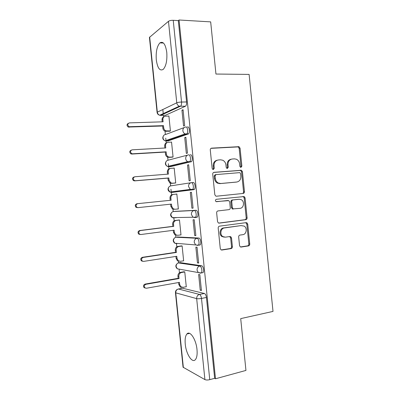 <?xml version="1.0" encoding="UTF-8"?>
<svg xmlns="http://www.w3.org/2000/svg" width="400" height="400" viewBox="0 0 400 400"><rect width="100%" height="100%" fill="white"/><g stroke="black" fill="none" stroke-linecap="round" stroke-linejoin="round"><path stroke-width="0.6" d="M240.98 167.37L241.875 166.11L240.065 148.185L239.01 146.68L211.63 148.145C210.715 148.3 210.26 148.91 210.275 149.97L212.145 168.405L212.815 169.43L213.335 169.535L214.28 168.24L214.04 165.86C214 162.475 215.43 160.515 218.335 159.98L220.595 159.82L222.745 160.23C224.57 161.165 225.635 162.745 225.94 164.97L226.175 167.325L226.855 168.345L227.34 168.44L228.26 167.16L228.02 164.81C227.975 161.475 229.37 159.54 232.195 159.015L234.4 158.86L236.405 159.22C238.235 160.13 239.305 161.705 239.615 163.945L239.85 166.27L240.53 167.29L240.98 167.37M240.6 167.32L240.98 166.275L239.175 148.4L238.125 146.895L210.985 148.35M213 169.5L213.44 168.4L213.2 166.025L214.04 165.86M226.98 168.395L227.39 167.325L227.155 164.98L228.02 164.81M201.985 272.82L203.015 272.64C204.4 271.465 203.245 265.84 201.61 265.775L180.095 262.605M199.515 245.155L200.13 244.905C201.575 243.695 200.45 237.94 198.79 238.04L177.62 236.975M195.075 217.605L197.245 217.155C198.75 215.92 197.65 210.015 195.97 210.29L175.15 211.33M166.775 52.44C165.52 44.15 163.22 40.97 159.885 42.905C156.96 46.255 155.765 51.91 156.3 59.875C157.5 68.125 159.81 71.29 163.225 69.38C166.095 66.13 167.28 60.485 166.775 52.44M197 349.555C196.12 339.4 189.915 330.14 186.91 333.98C185.37 335.86 184.82 339.235 185.255 344.11C186.065 353.875 192.17 363.575 195.37 359.65C196.885 357.8 197.425 354.43 197 349.555M239.54 245.575L240.255 246.84L241.17 247.05L248.48 245.92C249.34 245.685 249.76 245.05 249.745 244.015L247.735 224.14L246.95 222.82L246.13 222.645L219.535 226.155C218.625 226.38 218.18 227.025 218.195 228.085L220.265 248.525L220.955 249.78L221.955 250.025L231.095 248.61C231.985 248.365 232.42 247.72 232.405 246.67L231.53 238.02L230.795 236.735L229.87 236.525L225.35 237.17L222.81 236.565C219.51 234.58 220.705 228.24 224.42 227.955L241.02 225.6L244.175 226.095C247.525 227.9 246.525 234.345 242.835 234.67L239.96 235.08C239.085 235.31 238.655 235.945 238.675 236.99L239.54 245.575M179.06 20L210.675 21.88L215.95 74.04L249.11 74.405L273.005 311.41L240.705 318.62L245.945 370.425L215.5 378.775L179.06 20L178.31 20.605L173.23 20.305L181.535 102.04C181.67 103.98 181.37 105.355 180.635 106.175L160.725 115.395L159.94 115.145M243.18 193.455C244.045 193.26 244.47 192.65 244.45 191.62L242.44 171.72L241.48 170.27L214.08 172.315C213.165 172.495 212.715 173.115 212.73 174.175L214.805 194.635L215.665 196.03L216.5 196.215L242.28 193.54C243.145 193.345 243.565 192.735 243.55 191.71L241.545 171.865L240.585 170.425L213.625 172.435M245.09 197.94L247.1 217.825C247.115 218.855 246.695 219.48 245.83 219.695L219.23 223.125L218.305 222.91L217.535 221.59L216.65 212.84C216.635 211.775 217.08 211.14 217.99 210.925L228.955 209.64C229.845 209.43 230.285 208.8 230.27 207.755L229.69 202.025L228.84 200.645L215.995 201.585C215.13 200.6 215.25 199.835 216.35 199.29L244.22 196.555L245.09 197.94L244.185 198.01L246.19 217.84L247.1 217.825M182.575 288.23L204.425 293.485L199.51 294.435C200.51 294.9 201.175 296.24 201.495 298.44L209.75 379.655C207.72 380.125 206.105 380.11 204.91 379.6L183.05 367.2L175.45 292.645L175.745 292.85L183.36 367.585M162.825 109.515L163.305 114.21M163.415 115.325L163.575 116.865M165.03 131.175L165.37 134.475M165.74 138.155L166.225 142.895M167.6 156.38L167.985 160.19M168.345 163.695L168.875 168.905M170.26 182.495L170.605 185.89M170.945 189.22L171.52 194.9M172.975 209.18L173.22 211.57M173.885 218.11L174.17 220.88M175.62 235.15L175.835 237.24M176.5 243.775L176.81 246.84M178.265 261.11L178.445 262.895M179.11 269.425L179.455 272.79M180.91 287.05L181.055 288.51M215.5 378.775L214.645 378.32L209.75 379.655M185.4 106.25L165.44 115.27L160.725 115.395L159.725 115.245L179.32 106.17L185.4 106.25L179.32 106.17C177.865 105.58 177.015 104.46 176.765 102.81L168.475 21.315C169.555 20.6 171.14 20.26 173.23 20.305M149.665 36.98L157.33 112.16L157.08 112.4L149.435 37.41L168.475 21.315M169.405 131.27L170.42 130.995L168.895 115.98L168.625 116.095M181.945 110.2L183.55 126.025L184.68 125.595L183.065 109.705L181.945 110.2L183.11 110.175M184.73 137.62L186.335 153.435L187.475 153.125L185.86 137.245L184.73 137.62L185.895 137.565M172.045 157.185L173.07 157.01L171.54 142L171.175 142.125M187.515 165.025L189.12 180.825L190.27 180.64L188.66 164.77L187.515 165.025L188.675 164.94M174.68 183.085L175.715 183.005L174.19 168.01L173.56 168.15M190.3 192.41L191.905 208.2L193.065 208.135L191.455 192.27L190.3 192.41L191.455 192.295M177.32 209.02L178.36 208.99L176.835 194L175.805 194.125L176.84 194.025M177.325 209.05L178.355 208.935M191.905 208.2L193.06 208.07M194.685 235.56L195.86 235.61L194.245 219.76L193.08 219.775L194.685 235.56L195.835 235.4M180.465 234.935L181.005 234.96L179.48 219.98L178.445 220.085M197.465 262.9L198.65 263.07L197.04 247.23L195.86 247.13L197.465 262.9L198.61 262.71M183.295 260.86L183.645 260.91L182.125 245.94L181.08 245.95M200.24 290.225L201.435 290.515L199.83 274.685L198.64 274.46L200.24 290.225L201.385 290.005M186.015 286.785L186.285 286.85L184.765 271.885L183.71 271.795M191.48 182.67L193.15 182.52C194.855 182.06 195.92 188.135 194.355 189.4L173.28 192.26L171.625 192.42L170.8 191.925M190.33 154.735C192.06 154.085 193.085 160.345 191.455 161.635L170.665 166.61L169.01 166.73L168.16 166.28M187.505 126.935C189.26 126.08 190.25 132.55 188.555 133.865L168.055 140.95L166.39 141.03L165.555 140.665M175.25 217.56L175.89 217.895M167.745 140.965L168.055 140.95M214.645 378.32L206.435 297.47C206.11 295.28 205.44 293.95 204.425 293.485M178.31 20.605L186.575 101.965C186.705 103.895 186.4 105.265 185.655 106.08M164.995 115.28L165.44 115.27M231.21 159.21C228.45 159.79 227.1 161.715 227.155 164.98M217.31 160.18C214.515 160.8 213.145 162.75 213.2 166.025M216.36 196.22L242.28 193.54M240.605 173.745L239.935 172.735L239.47 172.65L216 174.6L215.055 175.9L215.31 178.41C215.59 180.5 216.56 182.025 218.225 182.99L220.715 183.505L236.74 182.03C239.535 181.44 240.905 179.495 240.85 176.195L240.605 173.745M215.84 174.625L215.155 174.745L214.215 176.04L215.055 175.9M236.19 182.105L219.865 183.62L217.38 183.105C215.715 182.145 214.745 180.625 214.47 178.545L214.215 176.04M218.695 223.09L244.925 219.705C245.785 219.49 246.205 218.87 246.19 217.84M228.03 200.475L216.37 201.715M240.1 208.33C243.92 208.095 244.79 201.38 241.23 199.68L239.185 199.26L233.065 199.925C232.18 200.125 231.745 200.75 231.76 201.795L232.34 207.515L233.165 208.875L240.1 208.33M238.495 199.315L239.185 199.26M233.105 209.09L232.285 208.915L231.46 207.56L230.885 201.86C230.87 200.815 231.305 200.195 232.185 199.995L238.29 199.33M244.185 198.01L243.32 196.63L242.79 196.48M224.26 237.155L221.95 236.53C218.655 234.55 219.85 228.225 223.555 227.94L241.02 225.6M221.22 249.93L230.215 248.54C231.105 248.295 231.54 247.65 231.525 246.605L230.65 237.98L229.635 236.555M240.46 246.955L247.565 245.86C248.425 245.625 248.845 244.99 248.83 243.96L246.825 224.14L245.755 222.695M169.73 131.255L165.085 131.195C163.815 130.635 163.07 129.63 162.86 128.18L162.635 126.005L163.49 125.655L163.71 127.835C163.925 129.29 164.67 130.3 165.945 130.865L170.415 130.935M168.905 116.09L165.615 116.18C163.77 116.43 162.855 117.58 162.875 119.62L163.095 121.8L129.435 122.88C127.375 123.785 127.245 125.06 129.04 126.705L163.49 125.655M162.635 126.005L128.285 127.06C126.58 125.625 126.605 124.37 128.37 123.29M162.21 121.825L162.025 119.99C161.96 118.265 162.67 117.15 164.155 116.645M172.53 157.155L168.915 157.385L167.475 157.105C166.35 156.52 165.695 155.565 165.515 154.245L165.29 152.07L166.155 151.815L166.375 153.995C166.56 155.32 167.215 156.28 168.345 156.865L169.79 157.15L173.065 156.94M171.555 142.105L168.27 142.27C166.43 142.565 165.52 143.735 165.54 145.78L165.76 147.96L132.19 149.825C130.205 150.68 130.015 151.93 131.62 153.58L132.595 153.795L166.155 151.815M165.29 152.07L131.835 154.055L130.86 153.84C129.28 152.255 129.44 151.01 131.335 150.105M164.88 148.005L164.68 146.06C164.635 144.175 165.445 143.02 167.11 142.59M175.715 182.995L171.56 183.36L169.895 182.995L168.165 180.29L167.945 178.12L168.815 177.955L169.04 180.135L170.775 182.85L172.44 183.215L175.71 182.93M174.2 168.105L170.93 168.345C169.09 168.685 168.185 169.88 168.2 171.925L168.425 174.1L134.945 176.755C133.03 177.565 132.79 178.795 134.225 180.445L135.35 180.725L168.815 177.955M167.945 178.12L134.575 180.88L133.455 180.605C132.025 178.96 132.265 177.735 134.17 176.925M167.545 174.17L167.335 172.11C167.315 170.07 168.22 168.88 170.05 168.545L170.125 168.525M174.205 209.32L172.345 208.875L170.82 206.32L170.6 204.175M176.845 194.085L173.58 194.405C171.75 194.79 170.845 196.005 170.865 198.055L171.085 200.23L137.695 203.665C135.845 204.45 135.565 205.66 136.85 207.295L138.1 207.63L171.48 204.08L171.7 206.26L173.23 208.825L175.095 209.265L178.355 208.905M137.995 207.64L136.07 207.355C134.79 205.725 135.07 204.52 136.915 203.74L170.205 200.315L169.985 198.145C169.965 196.105 170.87 194.89 172.695 194.51L173.58 194.405M170.205 200.315L171.085 200.23M176.795 235.265L174.82 234.745L173.47 232.335L173.26 230.305M179.49 220.055L176.235 220.45C174.405 220.875 173.505 222.115 173.525 224.17L173.745 226.345L140.445 230.56C138.655 231.325 138.34 232.515 139.495 234.135L140.85 234.525L174.14 230.195L174.36 232.37L175.71 234.785L177.745 235.3L180.995 234.865M140.06 234.485L138.705 234.095C137.555 232.485 137.87 231.295 139.655 230.535L172.855 226.335L172.635 224.165C172.615 222.12 173.52 220.885 175.34 220.46L176.235 220.45M179.295 219.98L175.34 220.46M172.855 226.335L173.745 226.345M179.11 261.22L177.315 260.61L176.12 258.335L175.925 256.42M182.13 246.005L178.885 246.48C177.065 246.95 176.16 248.21 176.185 250.265L176.405 252.44L143.195 257.44C141.46 258.19 141.115 259.365 142.16 260.965L143.6 261.4L176.795 256.285L177.015 258.46L178.215 260.74L180.395 261.32L183.635 260.805M142.645 261.28L141.36 260.83C140.32 259.235 140.66 258.065 142.395 257.315L175.505 252.34L175.285 250.17C175.265 248.125 176.165 246.865 177.98 246.4L178.885 246.48M181.505 245.885L177.98 246.4M175.505 252.34L176.405 252.44M181.445 287.14L179.83 286.465L178.765 284.32L178.58 282.52M184.77 271.945L181.535 272.495C179.715 273.005 178.82 274.29 178.84 276.35L179.06 278.525L145.94 284.3C144.255 285.05 143.885 286.21 144.835 287.79L146.345 288.26L179.45 282.365L179.675 284.54L180.74 286.69L183.045 287.325L186.275 286.735M145.17 288.05L144.025 287.55C143.08 285.98 143.445 284.82 145.13 284.08L178.155 278.325L177.935 276.16C177.915 274.11 178.81 272.83 180.62 272.32L181.535 272.495M184.01 271.745L180.62 272.32M178.155 278.325L179.06 278.525M240.98 166.275L241.875 166.11M213.44 168.4L214.28 168.24M227.39 167.325L228.26 167.16M178.38 262.915L199.865 266.065C201.49 266.13 202.645 271.765 201.265 272.945L200.585 273.18L198.26 272.55L197.04 270.165C197.015 267.965 197.955 266.6 199.865 266.065L201.61 265.775M180.435 262.55L178.795 262.815C177 263.305 176.11 264.56 176.13 266.59L177.275 268.8L178.97 269.1M175.93 237.215L197.04 238.285C198.69 238.185 199.82 243.95 198.38 245.16L197.765 245.41L195.585 244.84L194.21 242.305C194.185 240.115 195.13 238.77 197.04 238.285L198.79 238.04M177.83 236.945L176.18 237.17C174.38 237.615 173.49 238.855 173.51 240.88L174.8 243.22L176.85 243.745L176.19 243.33M173.485 211.52L194.215 210.49C195.89 210.215 196.985 216.13 195.49 217.37L194.94 217.62L192.93 217.125L191.375 214.435C191.35 212.24 192.3 210.93 194.215 210.49L195.97 210.29M175.22 211.32L173.57 211.51C171.765 211.915 170.87 213.13 170.89 215.15L172.345 217.635L174.24 218.09L173.475 217.605M183.04 288.145L178.415 288.995L199.51 294.435C197.595 295.02 196.65 296.42 196.675 298.625L175.745 292.85C175.725 290.81 176.615 289.525 178.415 288.995L177.865 289.155M204.91 379.6L196.675 298.625C197.845 298.86 199.455 298.795 201.495 298.44L206.435 297.47M157.08 112.4C157.32 113.91 158.205 114.855 159.725 115.245C158.36 114.71 157.56 113.68 157.33 112.16L176.765 102.81C177.87 102.37 179.46 102.115 181.535 102.04L186.575 101.965M193.875 189.645L171.625 192.42L169.915 192.04L168.27 189.405C168.25 187.39 169.145 186.195 170.955 185.835L191.02 182.735M191.05 161.865L189.29 161.985L169.01 166.73L167.51 166.43C166.44 165.85 165.815 164.92 165.645 163.65C165.625 161.635 166.525 160.465 168.335 160.145L187.495 155.13M188.23 134.065L186.46 134.14L166.39 141.03L165.135 140.81C163.925 140.245 163.22 139.27 163.02 137.875C163 135.865 163.9 134.715 165.72 134.44L184.06 127.62M185.735 127C187.485 126.145 188.47 132.625 186.785 133.94L185.125 133.895C183.835 133.275 183.08 132.21 182.865 130.705C182.84 128.525 183.8 127.29 185.735 127M188.565 154.85C190.285 154.195 191.31 160.465 189.69 161.76L187.695 161.655C186.555 161.02 185.89 160.01 185.705 158.63C185.68 156.45 186.635 155.185 188.565 154.85M191.39 182.68C193.085 182.22 194.15 188.3 192.59 189.565L192.115 189.81L190.3 189.395L188.54 186.54C188.515 184.355 189.465 183.065 191.39 182.68M211.115 148.28L211.63 148.145M237.56 146.8L238.445 146.585M239.175 148.4L240.065 148.185M213.825 172.36L214.08 172.315M239.93 170.3L240.825 170.15M241.545 171.865L242.44 171.72M243.55 191.71L244.45 191.62M214.47 178.545L215.31 178.41M219.865 183.62L220.715 183.505M235.855 182.15L236.74 182.03M244.925 219.705L245.83 219.695M218.89 223.13L219.23 223.125M232.185 199.995L233.065 199.925M230.885 201.86L231.76 201.795M231.46 207.56L232.34 207.515M223.555 227.94L224.42 227.955M230.65 237.98L231.53 238.02M231.525 246.605L232.405 246.67M230.215 248.54L231.095 248.61M221.32 249.965L221.955 250.025M246.825 224.14L247.735 224.14M248.83 243.96L249.745 244.015M247.565 245.86L248.48 245.92M240.605 247.01L241.17 247.05M162.86 128.18L163.71 127.835M166.27 131.395L167.13 131.065M162.025 119.99L162.875 119.62M129.09 127.21L129.84 126.855M165.515 154.245L166.375 153.995M168.915 157.385L169.79 157.15M164.68 146.06L165.54 145.78M131.835 154.055L132.595 153.795M168.165 180.29L169.04 180.135M171.56 183.36L172.44 183.215M167.335 172.11L168.2 171.925M134.575 180.88L135.35 180.725M170.82 206.32L171.7 206.26M169.985 198.145L170.865 198.055M136.915 203.74L137.695 203.665M173.47 232.335L174.36 232.37M172.635 224.165L173.525 224.17M139.655 230.535L140.445 230.56M176.12 258.335L177.015 258.46M175.285 250.17L176.185 250.265M142.395 257.315L143.195 257.44M178.765 284.32L179.675 284.54M177.935 276.16L178.84 276.35M145.13 284.08L145.94 284.3M163.47 43.04L159.885 42.905M189.595 333.375L186.91 333.98M188.555 133.865L185.125 133.895L165.135 140.81C162.665 139.63 162.15 137.9 163.58 135.62M191.455 161.635L187.695 161.655L167.51 166.43C165.165 165.1 164.775 163.355 166.345 161.19M194.355 189.4L190.3 189.395L169.915 192.04C167.665 190.55 167.41 188.78 169.145 186.725M197.245 217.155L172.345 217.635C170.175 215.98 170.055 214.18 171.985 212.225M200.13 244.905L198.38 245.16L174.8 243.22C172.695 241.38 172.72 239.545 174.87 237.705M203.015 272.64L201.265 272.945L198.26 272.55L177.275 268.8C175.225 266.75 175.4 264.875 177.8 263.17M177.77 289.19C176.185 289.82 175.41 290.97 175.45 292.645M238.125 146.895L239.01 146.68M240.585 170.425L241.48 170.27M217.38 183.105L218.225 182.99M232.285 208.915L233.165 208.875M243.32 196.63L244.22 196.555M221.95 236.53L222.81 236.565M229.915 236.7L230.795 236.735M246.04 222.825L246.95 222.82M165.085 131.195L165.945 130.865M128.285 127.06L129.04 126.705M167.475 157.105L168.345 156.865M130.86 153.84L131.62 153.58M169.895 182.995L170.775 182.85M133.455 180.605L134.225 180.445M172.345 208.875L173.23 208.825M136.07 207.355L136.85 207.295M174.82 234.745L175.71 234.785M138.705 234.095L139.495 234.135M177.315 260.61L178.215 260.74M141.36 260.83L142.16 260.965M179.83 286.465L180.74 286.69M144.025 287.55L144.835 287.79"/></g></svg>
